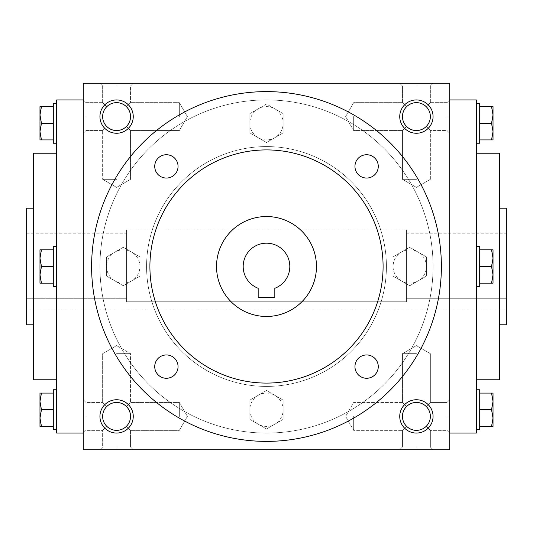 <?xml version="1.0" encoding="UTF-8"?>
<svg xmlns="http://www.w3.org/2000/svg" width="533" height="533" viewBox="0 0 533 533"><rect width="100%" height="100%" fill="white"/><g stroke="black" fill="none" stroke-linecap="round" stroke-linejoin="round"><path stroke-width="0.4" stroke-dasharray="2.67 2" d="M353.672 116.594L353.672 130.545L353.672 116.594M406.539 126.461C401.156 119.885 401.156 113.302 406.539 106.727L402.455 102.642L406.539 106.727C409.291 104.068 412.582 102.702 416.406 102.642C420.231 102.702 423.522 104.068 426.273 106.727C428.932 109.478 430.298 112.769 430.358 116.594C430.298 120.418 428.932 123.709 426.273 126.461C423.522 129.119 420.231 130.485 416.406 130.545C412.582 130.485 409.291 129.119 406.539 126.461L402.455 130.545L406.539 126.461C403.881 123.709 402.515 120.418 402.455 116.594C402.515 112.769 403.881 109.478 406.539 106.727C413.115 101.343 419.698 101.343 426.273 106.727C428.932 109.478 430.298 112.769 430.358 116.594A13.951 13.951 0 0 1 416.406 130.545A13.951 13.951 0 0 1 402.455 116.594A13.951 13.951 0 0 1 416.406 102.642A13.951 13.951 0 0 1 430.358 116.594C430.298 120.418 428.932 123.709 426.273 126.461C419.698 131.844 413.115 131.844 406.539 126.461C401.156 119.885 401.156 113.302 406.539 106.727C413.115 101.343 419.698 101.343 426.273 106.727C428.932 109.478 430.298 112.769 430.358 116.594A13.951 13.951 0 0 1 409.431 128.673A13.951 13.951 0 0 1 409.431 104.515A13.951 13.951 0 0 1 430.358 116.594C430.298 120.418 428.932 123.709 426.273 126.461L430.358 130.545L426.273 126.461C419.698 131.844 413.115 131.844 406.539 126.461L402.455 130.545L406.539 126.461C403.881 123.709 402.515 120.418 402.455 116.594C402.515 112.769 403.881 109.478 406.539 106.727L402.455 102.642L406.539 106.727C409.291 104.068 412.582 102.702 416.406 102.642C420.231 102.702 423.522 104.068 426.273 106.727L430.358 102.642L426.273 106.727C428.932 109.478 430.298 112.769 430.358 116.594C430.298 120.418 428.932 123.709 426.273 126.461L430.358 130.545L426.273 126.461C423.522 129.119 420.231 130.485 416.406 130.545C412.582 130.485 409.291 129.119 406.539 126.461M416.406 179.328L402.455 179.328L416.406 179.328M416.406 85.986L402.455 85.986L416.406 85.986M447.014 116.594L447.014 130.545L447.014 116.594M449.719 116.594L449.719 133.25L449.719 116.594M179.328 116.594L179.328 102.642L179.328 116.594M126.461 126.461C129.119 123.709 130.485 120.418 130.545 116.594C130.485 112.769 129.119 109.478 126.461 106.727L130.545 102.642L126.461 106.727C119.885 101.343 113.302 101.343 106.727 106.727C104.068 109.478 102.702 112.769 102.642 116.594C102.702 120.418 104.068 123.709 106.727 126.461L102.642 130.545L106.727 126.461C109.478 129.119 112.769 130.485 116.594 130.545C120.418 130.485 123.709 129.119 126.461 126.461L130.545 130.545L126.461 126.461C131.844 119.885 131.844 113.302 126.461 106.727C123.709 104.068 120.418 102.702 116.594 102.642C112.769 102.702 109.478 104.068 106.727 106.727C104.068 109.478 102.702 112.769 102.642 116.594C102.702 120.418 104.068 123.709 106.727 126.461C113.302 131.844 119.885 131.844 126.461 126.461C129.119 123.709 130.485 120.418 130.545 116.594C130.485 112.769 129.119 109.478 126.461 106.727C119.885 101.343 113.302 101.343 106.727 106.727L102.642 102.642L106.727 106.727C104.068 109.478 102.702 112.769 102.642 116.594C102.702 120.418 104.068 123.709 106.727 126.461C113.302 131.844 119.885 131.844 126.461 126.461L130.545 130.545L126.461 126.461C131.844 119.885 131.844 113.302 126.461 106.727C123.709 104.068 120.418 102.702 116.594 102.642C112.769 102.702 109.478 104.068 106.727 106.727C104.068 109.478 102.702 112.769 102.642 116.594C102.702 120.418 104.068 123.709 106.727 126.461C109.478 129.119 112.769 130.485 116.594 130.545C120.418 130.485 123.709 129.119 126.461 126.461M85.986 116.594L85.986 130.545L85.986 116.594M83.281 116.594L83.281 133.25L83.281 116.594M449.719 416.406L449.719 433.062L449.719 416.406M447.014 416.406L447.014 430.358L447.014 416.406M406.539 406.539L402.455 402.455L406.539 406.539C413.115 401.156 419.698 401.156 426.273 406.539C428.932 409.291 430.298 412.582 430.358 416.406C430.298 420.231 428.932 423.522 426.273 426.273L430.358 430.358L426.273 426.273C423.522 428.932 420.231 430.298 416.406 430.358C412.582 430.298 409.291 428.932 406.539 426.273C401.156 419.698 401.156 413.115 406.539 406.539C413.115 401.156 419.698 401.156 426.273 406.539L430.358 402.455L426.273 406.539C428.932 409.291 430.298 412.582 430.358 416.406C430.298 420.231 428.932 423.522 426.273 426.273C423.522 428.932 420.231 430.298 416.406 430.358C412.582 430.298 409.291 428.932 406.539 426.273L402.455 430.358L406.539 426.273C403.881 423.522 402.515 420.231 402.455 416.406C402.515 412.582 403.881 409.291 406.539 406.539C401.156 413.115 401.156 419.698 406.539 426.273L402.455 430.358L406.539 426.273C403.881 423.522 402.515 420.231 402.455 416.406C402.515 412.582 403.881 409.291 406.539 406.539C409.291 403.881 412.582 402.515 416.406 402.455C412.582 402.515 409.291 403.881 406.539 406.539M353.672 416.406L353.672 430.358L353.672 416.406M179.328 416.406L179.328 402.455L179.328 416.406M126.461 426.273C129.119 423.522 130.485 420.231 130.545 416.406C130.485 412.582 129.119 409.291 126.461 406.539L130.545 402.455L126.461 406.539C123.709 403.881 120.418 402.515 116.594 402.455C112.769 402.515 109.478 403.881 106.727 406.539C104.068 409.291 102.702 412.582 102.642 416.406C102.702 420.231 104.068 423.522 106.727 426.273L102.642 430.358L106.727 426.273C113.302 431.657 119.885 431.657 126.461 426.273L130.545 430.358L126.461 426.273C131.844 419.698 131.844 413.115 126.461 406.539C123.709 403.881 120.418 402.515 116.594 402.455C112.769 402.515 109.478 403.881 106.727 406.539C104.068 409.291 102.702 412.582 102.642 416.406C102.702 420.231 104.068 423.522 106.727 426.273C113.302 431.657 119.885 431.657 126.461 426.273C129.119 423.522 130.485 420.231 130.545 416.406C130.485 412.582 129.119 409.291 126.461 406.539C131.844 413.115 131.844 419.698 126.461 426.273L130.545 430.358L126.461 426.273C123.709 428.932 120.418 430.298 116.594 430.358C112.769 430.298 109.478 428.932 106.727 426.273C104.068 423.522 102.702 420.231 102.642 416.406C102.702 420.231 104.068 423.522 106.727 426.273C109.478 428.932 112.769 430.298 116.594 430.358C120.418 430.298 123.709 428.932 126.461 426.273M85.986 416.406L85.986 430.358L85.986 416.406M83.281 416.406L83.281 433.062L83.281 416.406M416.406 83.281L399.75 83.281L416.406 83.281M116.594 83.281L99.938 83.281L116.594 83.281M116.594 85.986L102.642 85.986L116.594 85.986M116.594 179.328L102.642 179.328L116.594 179.328M430.358 116.594A13.951 13.951 0 0 1 409.431 128.673A13.951 13.951 0 0 1 409.431 104.515A13.951 13.951 0 0 1 430.358 116.594M106.727 406.539L102.642 402.455L106.727 406.539C104.068 409.291 102.702 412.582 102.642 416.406A13.951 13.951 0 0 0 123.569 428.485A13.951 13.951 0 0 0 123.569 404.327A13.951 13.951 0 0 0 102.642 416.406A13.951 13.951 0 0 0 116.594 430.358A13.951 13.951 0 0 0 130.545 416.406A13.951 13.951 0 0 0 116.594 402.455A13.951 13.951 0 0 0 102.642 416.406A13.951 13.951 0 0 0 123.569 428.485A13.951 13.951 0 0 0 123.569 404.327A13.951 13.951 0 0 0 102.642 416.406C102.702 412.582 104.068 409.291 106.727 406.539L102.642 402.455L106.727 406.539C113.302 401.156 119.885 401.156 126.461 406.539C119.885 401.156 113.302 401.156 106.727 406.539M430.358 416.406C430.298 420.231 428.932 423.522 426.273 426.273C428.932 423.522 430.298 420.231 430.358 416.406A13.951 13.951 0 0 1 409.431 428.485A13.951 13.951 0 0 1 409.431 404.327A13.951 13.951 0 0 1 430.358 416.406A13.951 13.951 0 0 1 409.431 428.485A13.951 13.951 0 0 1 409.431 404.327A13.951 13.951 0 0 1 430.358 416.406A13.951 13.951 0 0 1 416.406 430.358A13.951 13.951 0 0 1 402.455 416.406A13.951 13.951 0 0 1 416.406 402.455A13.951 13.951 0 0 1 430.358 416.406C430.298 412.582 428.932 409.291 426.273 406.539L430.358 402.455L426.273 406.539C428.932 409.291 430.298 412.582 430.358 416.406M83.281 266.5L83.281 433.062L83.281 266.5M83.281 83.281L83.281 449.719L449.719 449.719L449.719 83.281L83.281 83.281M449.719 266.5L449.719 433.062L449.719 266.5M416.406 449.719L399.75 449.719L416.406 449.719M116.594 449.719L99.938 449.719L116.594 449.719M433.062 416.406A16.656 16.656 0 0 1 408.078 430.831A16.656 16.656 0 0 1 408.078 401.982A16.656 16.656 0 0 1 433.062 416.406M99.938 416.406A16.656 16.656 0 0 0 124.922 430.831A16.656 16.656 0 0 0 124.922 401.982A16.656 16.656 0 0 0 99.938 416.406M433.062 116.594A16.656 16.656 0 0 1 408.078 131.018A16.656 16.656 0 0 1 408.078 102.169A16.656 16.656 0 0 1 433.062 116.594M99.938 116.594A16.656 16.656 0 0 0 124.922 131.018A16.656 16.656 0 0 0 124.922 102.169A16.656 16.656 0 0 0 99.938 116.594M506.35 208.203L506.35 324.797M506.35 309.14L506.35 233.188L506.35 309.14L26.65 309.14L26.65 298.28L26.65 309.14L506.35 309.14M499.688 153.238L499.688 379.762M476.369 99.938L476.369 433.062M56.631 99.938L56.631 433.062M33.312 153.238L33.312 379.762M33.312 266.5L33.312 324.797L33.312 266.5M26.65 208.203L26.65 324.797M26.65 298.28L26.65 233.188L26.65 298.28L126.588 298.28L126.588 233.188L126.588 301.758L126.588 229.856L126.588 301.758L126.588 298.28L26.65 298.28M506.35 298.28L406.413 298.28L406.413 233.188L406.413 301.758L406.413 229.856L406.413 301.758L406.413 298.28L506.35 298.28M406.413 301.758L126.588 301.758L406.413 301.758M116.594 447.014L102.642 447.014L116.594 447.014M116.594 353.672L130.545 353.672L116.594 353.672M416.406 353.672L402.455 353.672L416.406 353.672M416.406 447.014L402.455 447.014L416.406 447.014M406.539 426.273C413.115 431.657 419.698 431.657 426.273 426.273C419.698 431.657 413.115 431.657 406.539 426.273M102.642 116.594A13.951 13.951 0 0 0 123.569 128.673A13.951 13.951 0 0 0 123.569 104.515A13.951 13.951 0 0 0 102.642 116.594A13.951 13.951 0 0 0 116.594 130.545A13.951 13.951 0 0 0 130.545 116.594A13.951 13.951 0 0 0 116.594 102.642A13.951 13.951 0 0 0 102.642 116.594A13.951 13.951 0 0 0 123.569 128.673A13.951 13.951 0 0 0 123.569 104.515A13.951 13.951 0 0 0 102.642 116.594M426.273 406.539C423.522 403.881 420.231 402.515 416.406 402.455C420.231 402.515 423.522 403.881 426.273 406.539M258.172 297.481L274.828 297.481L274.828 288.28A23.319 23.319 0 0 0 285.128 252.475A23.319 23.319 0 0 0 247.872 252.475A23.319 23.319 0 0 0 258.172 288.28L258.172 297.481M99.938 266.5A166.562 166.562 0 0 0 349.781 410.75A166.562 166.562 0 0 0 349.781 122.25A166.562 166.562 0 0 0 99.938 266.5A166.562 166.562 0 0 0 349.781 410.75A166.562 166.562 0 0 0 349.781 122.25A166.562 166.562 0 0 0 99.938 266.5M146.575 266.5A119.925 119.925 0 0 0 326.462 370.355A119.925 119.925 0 0 0 326.462 162.645A119.925 119.925 0 0 0 146.575 266.5A119.925 119.925 0 0 0 326.462 370.355A119.925 119.925 0 0 0 326.462 162.645A119.925 119.925 0 0 0 146.575 266.5M91.609 266.5A174.891 174.891 0 0 0 353.945 417.959A174.891 174.891 0 0 0 353.945 115.041A174.891 174.891 0 0 0 91.609 266.5M154.73 166.389A11.659 11.659 0 0 0 172.219 176.49A11.659 11.659 0 0 0 172.219 156.289A11.659 11.659 0 0 0 154.73 166.389M354.951 166.389A11.659 11.659 0 0 0 372.44 176.49A11.659 11.659 0 0 0 372.44 156.289A11.659 11.659 0 0 0 354.951 166.389M154.73 366.611A11.659 11.659 0 0 0 172.219 376.711A11.659 11.659 0 0 0 172.219 356.51A11.659 11.659 0 0 0 154.73 366.611M354.951 366.611A11.659 11.659 0 0 0 372.44 376.711A11.659 11.659 0 0 0 372.44 356.51A11.659 11.659 0 0 0 354.951 366.611M149.906 266.5A116.594 116.594 0 0 0 324.797 367.47A116.594 116.594 0 0 0 324.797 165.53A116.594 116.594 0 0 0 149.906 266.5M216.531 266.5A49.969 49.969 0 0 0 291.484 309.773A49.969 49.969 0 0 0 291.484 223.227A49.969 49.969 0 0 0 216.531 266.5M283.156 400.13L266.5 390.509L258.172 395.319A16.656 16.656 0 0 0 258.172 424.168A16.656 16.656 0 0 0 283.156 409.744A16.656 16.656 0 0 0 274.828 395.319L266.5 390.509L249.844 400.13L249.844 419.358L266.5 428.978L283.156 419.358L283.156 400.13L274.828 395.319A16.656 16.656 0 0 0 258.172 395.319L249.844 400.13L249.844 419.358L266.5 428.978L283.156 419.358L283.156 400.13M426.4 256.886L409.744 247.265L401.416 252.076A16.656 16.656 0 0 0 401.416 280.924A16.656 16.656 0 0 0 426.4 266.5A16.656 16.656 0 0 0 418.072 252.076L409.744 247.265L393.087 256.886L393.087 276.114L409.744 285.735L426.4 276.114L426.4 256.886L418.072 252.076A16.656 16.656 0 0 0 401.416 252.076L393.087 256.886L393.087 276.114L409.744 285.735L426.4 276.114L426.4 256.886M283.156 113.642L266.5 104.022L258.172 108.832A16.656 16.656 0 0 0 258.172 137.681A16.656 16.656 0 0 0 283.156 123.256A16.656 16.656 0 0 0 274.828 108.832L266.5 104.022L249.844 113.642L249.844 132.87L266.5 142.491L283.156 132.87L283.156 113.642L274.828 108.832A16.656 16.656 0 0 0 258.172 108.832L249.844 113.642L249.844 132.87L266.5 142.491L283.156 132.87L283.156 113.642M139.912 256.886L123.256 247.265L114.928 252.076A16.656 16.656 0 0 0 114.928 280.924A16.656 16.656 0 0 0 139.912 266.5A16.656 16.656 0 0 0 131.584 252.076L123.256 247.265L106.6 256.886L106.6 276.114L123.256 285.735L139.912 276.114L139.912 256.886L131.584 252.076A16.656 16.656 0 0 0 114.928 252.076L106.6 256.886L106.6 276.114L123.256 285.735L139.912 276.114L139.912 256.886M53.3 389.756L53.3 409.744L53.3 393.087L39.975 393.087L39.975 426.4L41.461 426.4L39.975 418.072L41.461 409.744L39.975 401.416L41.461 393.087M53.3 393.087L53.3 429.731M56.631 409.744L56.631 429.731L56.631 409.744M53.3 426.4L41.461 426.4M53.3 409.744L41.461 409.744M56.631 246.513L56.631 286.488L56.631 246.513L56.631 286.488L56.631 246.513L53.3 246.513L53.3 266.5L53.3 249.844L39.975 249.844L39.975 283.156L39.975 274.828L41.461 266.5L39.975 258.172L41.461 249.844L39.975 258.172L41.461 266.5L39.975 274.828L39.975 283.156L41.461 283.156L39.975 283.156L41.461 283.156L39.975 274.828L39.975 249.844L39.975 274.828L41.461 283.156L39.975 274.828L41.461 266.5L39.975 258.172L41.461 249.844L39.975 249.844L53.3 249.844L53.3 286.488L53.3 246.513L53.3 266.5L41.461 266.5L53.3 266.5L53.3 283.156L53.3 249.844L41.461 249.844M53.3 249.844L53.3 283.156L41.461 283.156L53.3 283.156L53.3 266.5L53.3 286.488L56.631 286.488M53.3 103.269L53.3 123.256L53.3 106.6L39.975 106.6L39.975 139.912L41.461 139.912L39.975 131.584L41.461 123.256L39.975 114.928L41.461 106.6M53.3 106.6L53.3 143.244M56.631 123.256L56.631 143.244L56.631 123.256M53.3 139.912L41.461 139.912M53.3 123.256L41.461 123.256M53.3 283.156L41.461 283.156M53.3 266.5L41.461 266.5M479.7 429.731L479.7 409.744L479.7 426.4L493.025 426.4L493.025 393.087L491.539 393.087L493.025 401.416L491.539 409.744L493.025 418.072L491.539 426.4M479.7 426.4L479.7 389.756M476.369 409.744L476.369 389.756L476.369 409.744M479.7 393.087L491.539 393.087M479.7 409.744L491.539 409.744M476.369 286.488L476.369 246.513L476.369 286.488L476.369 246.513L476.369 286.488L479.7 286.488L479.7 266.5L479.7 283.156L493.025 283.156L493.025 249.844L493.025 258.172L491.539 266.5L493.025 274.828L491.539 283.156L493.025 274.828L491.539 266.5L493.025 258.172L493.025 249.844L491.539 249.844L493.025 249.844L491.539 249.844L493.025 258.172L493.025 283.156L493.025 258.172L491.539 249.844L493.025 258.172L491.539 266.5L493.025 274.828L491.539 283.156L493.025 283.156L479.7 283.156L479.7 246.513L479.7 286.488L479.7 266.5L491.539 266.5L479.7 266.5L479.7 249.844L479.7 283.156L491.539 283.156M479.7 283.156L479.7 249.844L491.539 249.844L479.7 249.844L479.7 266.5L479.7 246.513L476.369 246.513M479.7 143.244L479.7 123.256L479.7 139.912L493.025 139.912L493.025 106.6L491.539 106.6L493.025 114.928L491.539 123.256L493.025 131.584L491.539 139.912M479.7 139.912L479.7 103.269M476.369 123.256L476.369 103.269L476.369 123.256M479.7 106.6L491.539 106.6M479.7 123.256L491.539 123.256M479.7 249.844L491.539 249.844M479.7 266.5L491.539 266.5M345.617 116.594L353.672 130.545L402.455 130.545L353.672 130.545L345.617 116.594L353.672 102.642L402.455 102.642L402.455 85.986L399.75 83.281L402.455 85.986L402.455 102.642L353.672 102.642L345.617 116.594M430.358 179.328L430.358 130.545L447.014 130.545L449.719 133.25L447.014 130.545L430.358 130.545L430.358 179.328L416.406 187.383L402.455 179.328L402.455 130.545L402.455 179.328L416.406 187.383L430.358 179.328M430.358 102.642L430.358 85.986L433.062 83.281L430.358 85.986L430.358 102.642L447.014 102.642L449.719 99.938L447.014 102.642L430.358 102.642M187.383 116.594L179.328 102.642L130.545 102.642L179.328 102.642L187.383 116.594L179.328 130.545L130.545 130.545L130.545 179.328L116.594 187.383L102.642 179.328L116.594 187.383L130.545 179.328L130.545 130.545L179.328 130.545L187.383 116.594M102.642 102.642L85.986 102.642L83.281 99.938L85.986 102.642L102.642 102.642L102.642 85.986L99.938 83.281L102.642 85.986L102.642 102.642M102.642 130.545L85.986 130.545L83.281 133.25L85.986 130.545L102.642 130.545L102.642 179.328L102.642 130.545M447.014 430.358L449.719 433.062L447.014 430.358L430.358 430.358L447.014 430.358M447.014 402.455L449.719 399.75L447.014 402.455L430.358 402.455L430.358 353.672L416.406 345.617L402.455 353.672L416.406 345.617L430.358 353.672L430.358 402.455L447.014 402.455M402.455 402.455L353.672 402.455L345.617 416.406L353.672 430.358L402.455 430.358L353.672 430.358L345.617 416.406L353.672 402.455L402.455 402.455L402.455 353.672L402.455 402.455M187.383 416.406L179.328 402.455L130.545 402.455L179.328 402.455L187.383 416.406L179.328 430.358L130.545 430.358L130.545 447.014L133.25 449.719L130.545 447.014L130.545 430.358L179.328 430.358L187.383 416.406M85.986 402.455L83.281 399.75L85.986 402.455L102.642 402.455L85.986 402.455M85.986 430.358L83.281 433.062L85.986 430.358L102.642 430.358L85.986 430.358M130.545 85.986L133.25 83.281L130.545 85.986L130.545 102.642L130.545 85.986M406.413 233.188L506.35 233.188M126.588 229.856L406.413 229.856M26.65 233.188L126.588 233.188M102.642 447.014L99.938 449.719L102.642 447.014L102.642 430.358L102.642 447.014M116.594 345.617L102.642 353.672L102.642 402.455L102.642 353.672L116.594 345.617L130.545 353.672L130.545 402.455L130.545 353.672L116.594 345.617M430.358 447.014L430.358 430.358L430.358 447.014L433.062 449.719L430.358 447.014M402.455 447.014L402.455 430.358L402.455 447.014L399.75 449.719L402.455 447.014"/><path stroke-width="0.8" d="M430.358 116.594A13.951 13.951 0 0 1 409.431 128.673A13.951 13.951 0 0 1 409.431 104.515A13.951 13.951 0 0 1 430.358 116.594M83.281 83.281L83.281 449.719L449.719 449.719L449.719 83.281L83.281 83.281M433.062 116.594A16.656 16.656 0 0 1 408.078 131.018A16.656 16.656 0 0 1 408.078 102.169A16.656 16.656 0 0 1 433.062 116.594M99.938 116.594A16.656 16.656 0 0 0 124.922 131.018A16.656 16.656 0 0 0 124.922 102.169A16.656 16.656 0 0 0 99.938 116.594M433.062 416.406A16.656 16.656 0 0 1 408.078 430.831A16.656 16.656 0 0 1 408.078 401.982A16.656 16.656 0 0 1 433.062 416.406M99.938 416.406A16.656 16.656 0 0 0 124.922 430.831A16.656 16.656 0 0 0 124.922 401.982A16.656 16.656 0 0 0 99.938 416.406M499.688 324.797L506.35 324.797L506.35 208.203L499.688 208.203M476.369 379.762L499.688 379.762L499.688 153.238L476.369 153.238M449.719 433.062L476.369 433.062L476.369 99.938L449.719 99.938M83.281 433.062L56.631 433.062L56.631 99.938L83.281 99.938M56.631 379.762L33.312 379.762L33.312 153.238L56.631 153.238M33.312 324.797L26.65 324.797L26.65 208.203L33.312 208.203M102.642 416.406A13.951 13.951 0 0 0 123.569 428.485A13.951 13.951 0 0 0 123.569 404.327A13.951 13.951 0 0 0 102.642 416.406M430.358 416.406A13.951 13.951 0 0 1 409.431 428.485A13.951 13.951 0 0 1 409.431 404.327A13.951 13.951 0 0 1 430.358 416.406M102.642 116.594A13.951 13.951 0 0 0 123.569 128.673A13.951 13.951 0 0 0 123.569 104.515A13.951 13.951 0 0 0 102.642 116.594M274.828 297.481L258.172 297.481L258.172 288.28A23.319 23.319 0 0 1 247.872 252.475A23.319 23.319 0 0 1 285.128 252.475A23.319 23.319 0 0 1 274.828 288.28L274.828 297.481M91.609 266.5A174.891 174.891 0 0 0 353.945 417.959A174.891 174.891 0 0 0 353.945 115.041A174.891 174.891 0 0 0 91.609 266.5M149.906 266.5A116.594 116.594 0 0 0 324.797 367.47A116.594 116.594 0 0 0 324.797 165.53A116.594 116.594 0 0 0 149.906 266.5M154.73 166.389A11.659 11.659 0 0 0 172.219 176.49A11.659 11.659 0 0 0 172.219 156.289A11.659 11.659 0 0 0 154.73 166.389M354.951 166.389A11.659 11.659 0 0 0 372.44 176.49A11.659 11.659 0 0 0 372.44 156.289A11.659 11.659 0 0 0 354.951 166.389M154.73 366.611A11.659 11.659 0 0 0 172.219 376.711A11.659 11.659 0 0 0 172.219 356.51A11.659 11.659 0 0 0 154.73 366.611M354.951 366.611A11.659 11.659 0 0 0 372.44 376.711A11.659 11.659 0 0 0 372.44 356.51A11.659 11.659 0 0 0 354.951 366.611M216.531 266.5A49.969 49.969 0 0 0 291.484 309.773A49.969 49.969 0 0 0 291.484 223.227A49.969 49.969 0 0 0 216.531 266.5M41.461 393.087L39.975 401.416L41.461 409.744L39.975 418.072L39.975 393.087L53.3 393.087M53.3 409.744L41.461 409.744M39.975 426.4L39.975 418.072L41.461 426.4L39.975 426.4M56.631 429.731L53.3 429.731L53.3 389.756L56.631 389.756M53.3 426.4L41.461 426.4M41.461 249.844L39.975 258.172L41.461 266.5L39.975 274.828L39.975 249.844L53.3 249.844M53.3 266.5L41.461 266.5M39.975 283.156L39.975 274.828L41.461 283.156L39.975 283.156M56.631 286.488L53.3 286.488L53.3 246.513L56.631 246.513M53.3 283.156L41.461 283.156M41.461 106.6L39.975 114.928L41.461 123.256L39.975 131.584L39.975 106.6L53.3 106.6M53.3 123.256L41.461 123.256M39.975 139.912L39.975 131.584L41.461 139.912L39.975 139.912M56.631 143.244L53.3 143.244L53.3 103.269L56.631 103.269M53.3 139.912L41.461 139.912M491.539 426.4L493.025 418.072L491.539 409.744L493.025 401.416L493.025 426.4L479.7 426.4M479.7 409.744L491.539 409.744M493.025 393.087L493.025 401.416L491.539 393.087L493.025 393.087M476.369 389.756L479.7 389.756L479.7 429.731L476.369 429.731M479.7 393.087L491.539 393.087M491.539 283.156L493.025 274.828L491.539 266.5L493.025 258.172L493.025 283.156L479.7 283.156M479.7 266.5L491.539 266.5M493.025 249.844L493.025 258.172L491.539 249.844L493.025 249.844M476.369 246.513L479.7 246.513L479.7 286.488L476.369 286.488M479.7 249.844L491.539 249.844M491.539 139.912L493.025 131.584L491.539 123.256L493.025 114.928L493.025 139.912L479.7 139.912M479.7 123.256L491.539 123.256M493.025 106.6L493.025 114.928L491.539 106.6L493.025 106.6M476.369 103.269L479.7 103.269L479.7 143.244L476.369 143.244M479.7 106.6L491.539 106.6"/></g></svg>
